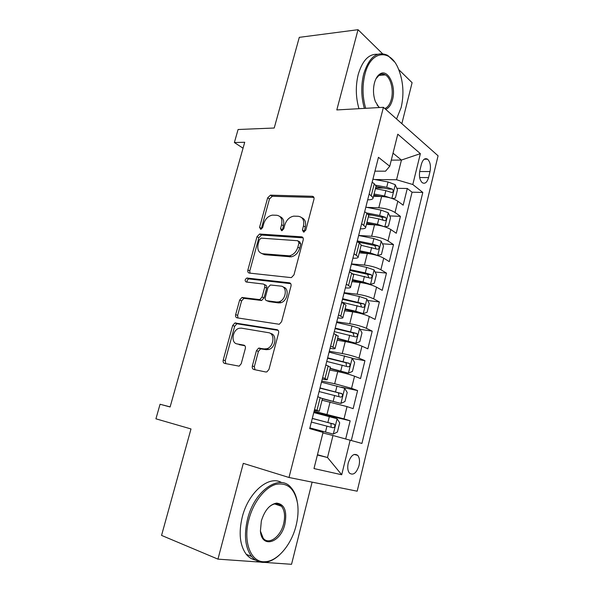 <?xml version="1.0" encoding="UTF-8"?>
<svg xmlns="http://www.w3.org/2000/svg" width="594" height="594" viewBox="0 0 594 594"><rect width="100%" height="100%" fill="white"/><g stroke="black" fill="none" stroke-linecap="round" stroke-linejoin="round"><path stroke-width="0.89" d="M303.556 232.106L305.791 230.16L313.966 199.235C314.278 197.475 313.729 196.495 312.31 196.28L270.448 195.159L267.649 197.854L259.563 227.368L260.811 229.41L262.659 227.554L263.714 223.7C265.37 218.8 268.273 215.941 272.423 215.125L276.715 215.258C280.992 216.008 282.61 219.156 281.578 224.71L280.524 228.631L281.601 230.732L283.754 228.831L284.816 224.896C286.479 219.914 289.456 216.996 293.763 216.142L298.292 216.275C302.769 217.048 304.492 220.27 303.475 225.943L302.413 229.96L303.556 232.106M359.014 465.577C359.971 461.07 359.541 457.67 357.729 455.368C353.979 452.91 350.824 455.435 348.247 462.941C347.29 467.441 347.698 470.842 349.487 473.151C353.304 475.638 356.474 473.114 359.014 465.577M252.346 365.971C251.99 367.849 252.495 369.023 253.853 369.505L265.763 371.985L266.892 371.889L268.978 369.386L278.571 333.1C278.913 331.229 278.378 330.078 276.975 329.655L234.905 322.965L232.685 325.467L223.225 360.001C222.861 361.82 223.322 362.949 224.599 363.409L239.159 366.156L241.231 363.699L245.315 348.559C245.671 346.725 245.181 345.589 243.859 345.159L237.08 343.904C230.583 343.094 232.432 329.752 239.196 328.274L241.364 328.14L268.54 332.692C275.267 333.36 273.931 346.844 266.899 348.715L264.219 348.923L258.613 348.136L256.445 350.66L252.346 365.971L254.336 366.669L254.975 369.735M382.477 53.653L358.034 29.7L299.294 37.348L274.22 128.014L238.083 129.507L234.378 142.538L244.721 142.256L170.107 406.979L160.061 404.254L155.925 418.815L190.993 428.95L161.553 535.402L217.953 559.14L260.499 562.124M358.034 29.7L336.805 109.935L383.405 107.314L289.003 477.487L243.295 463.357L217.953 559.14M290.77 277.584L291.439 277.547L293.971 274.866L303.207 239.917C303.534 238.127 302.985 237.095 301.574 236.82L259.623 234.029L257.009 236.672L247.884 269.995C247.542 271.733 248.017 272.757 249.309 273.077L290.77 277.584M291.001 286.078L281.586 321.681L279.291 324.279L237.065 317.835C235.781 317.448 235.313 316.372 235.662 314.597L239.657 300.022L241.981 297.475L259.719 299.614L262.08 297.03L264.724 287.214C265.065 285.424 264.568 284.363 263.224 284.021L246.183 282.002C244.609 280.754 244.847 279.425 246.881 278.014L289.389 282.803C290.8 283.152 291.335 284.244 291.001 286.078M263.944 562.362L291.543 564.3L312.11 482.128M401.848 123.671L412.102 82.685L398.685 69.535M345.701 438.907L350.156 420.797L313.877 412.169M314.115 411.234L344.008 418.859L347.037 406.6L353.14 408.657L357.595 390.562L341.26 387.162M321.755 381.066L334.674 383.731L351.551 388.32L354.551 376.21L360.543 378.564L364.939 360.677L352.264 358.412M329.306 351.262L342.248 353.534C348.789 354.789 354.373 356.326 359.014 358.145L361.969 346.176L367.857 348.819L372.208 331.14L360.023 329.306M336.776 321.8L349.732 323.7C356.266 324.792 361.82 326.336 366.387 328.326L369.305 316.498L375.089 319.423L379.38 301.945L367.634 300.505M344.156 292.686L357.128 294.208C363.662 295.151 369.178 296.696 373.671 298.856L376.559 287.169L382.232 290.362L386.479 273.092L375.111 272.007M351.448 263.907L364.434 265.065C370.968 265.852 376.448 267.411 380.865 269.735L383.724 258.182L389.293 261.642L393.495 244.565L382.469 243.807M357.878 242.114L358.702 242.174M358.657 235.454L371.651 236.263C378.185 236.902 383.627 238.461 387.986 240.949L390.807 229.522L396.28 233.249L400.43 216.364L395.017 212.489C390.733 209.853 385.32 208.286 378.794 207.789L366.854 207.365M368.599 214.998L372.312 215.162M389.709 215.904L400.43 216.364M347.037 406.6L322.037 400.215M354.551 376.21C349.866 374.495 344.26 372.958 337.719 371.606L329.655 370.047M361.969 346.176C357.365 344.282 351.789 342.745 345.255 341.557L337.177 340.236M369.305 316.498C364.775 314.434 359.236 312.889 352.695 311.857L344.617 310.773M376.559 287.169C372.096 284.942 366.595 283.39 360.061 282.514L351.967 281.653M383.724 258.182C379.328 255.791 373.864 254.232 367.33 253.504L359.229 252.866M390.807 229.522C386.479 226.975 381.051 225.416 374.517 224.836L366.416 224.413M421.376 164.263L419.876 170.396C418.867 175.973 419.654 180.071 422.252 182.7C424.985 184.177 427.086 182.477 428.556 177.591L430.011 171.547C431.029 165.949 430.212 161.828 427.569 159.199C424.903 157.766 422.839 159.459 421.376 164.263M383.405 107.314L438.075 155.799L357.172 491.193L289.003 477.487M317.456 454.714L327.509 457.514L332.982 435.513L361.924 443.436L422.802 192.426L412.808 184.511L396.547 179.752L374.948 179.537M350.193 440.109L341.706 474.747L313.988 468.562L323.047 432.402L309.704 428.616L378.46 157.313L389.753 166.253L397.787 134.192L420.366 153.646L412.808 184.511M280.509 301.136L280.041 302.881M351.321 440.429L412.065 192.204L407.284 188.484L403.178 205.175L397.809 201.203C393.547 198.5 388.157 196.926 381.623 196.495L373.515 196.287M367.686 199.822C371.339 199.844 373.158 199.153 373.143 197.757L369.171 193.978M375.876 186.932L376.084 186.1L374.265 183.769L372.148 182.202M314.538 409.548L319.282 411.152L314.352 410.283M322.445 398.604L317.79 396.718M322.639 377.591L327.257 379.536C327.532 379.967 325.861 379.833 322.252 379.121M330.361 367.248L325.846 364.924M330.635 346.042L335.142 348.307C335.365 348.916 333.672 348.923 330.056 348.329M338.179 336.278L333.806 333.524M338.528 314.872L342.931 317.463C343.109 318.236 341.387 318.384 337.763 317.909M345.901 305.68L346.02 305.227L343.948 303.668L341.661 302.517M346.332 284.095L350.623 286.991C350.757 287.919 349.012 288.209 345.374 287.86M353.534 275.46L353.668 274.903L351.663 273.143L349.428 271.889M354.039 253.69L358.219 256.883C358.316 257.974 356.541 258.405 352.903 258.16M361.07 245.597L361.234 244.943L359.288 242.991L357.091 241.632M361.649 223.648L365.726 227.146C365.778 228.393 363.981 228.95 360.335 228.816M368.518 216.09L368.703 215.347L366.825 213.201L364.664 211.739M387.986 240.949L393.495 244.565M380.865 269.735L386.479 273.092M373.671 298.856L379.38 301.945M366.387 328.326L372.208 331.14M359.014 358.145L364.939 360.677M351.551 388.32L357.595 390.562M344.008 418.859L350.156 420.797M332.982 435.513L322.913 432.937M396.547 179.752L401.44 160.053L393.035 153.163M391.29 160.135L401.44 160.053L420.366 153.646M374.948 171.161L385.528 171.191L389.753 166.253M170.136 406.883L160.061 404.254M234.378 142.538L243.043 148.196M317.382 455.026L327.509 457.514L341.706 474.747M375.623 187.927L384.37 188.083M396.844 188.305L407.284 188.484M412.065 192.204L422.802 192.426M304.18 232.016L305.294 227.027C306.259 222.342 305.093 219.231 301.774 217.701M279.982 216.595C283.256 218.028 284.407 221.087 283.42 225.772L282.298 230.606M313.922 197.431L272.267 196.272L269.476 198.96L261.427 228.4L259.563 227.368M303.081 237.852L261.494 235.046L258.887 237.682L249.792 270.916L249.97 273.151M298.975 242.909L297.839 240.733L261.085 238.135L259.259 239.991L258.145 244.075C257.061 249.584 258.62 252.806 262.815 253.749L289.427 255.843C293.503 254.811 296.309 251.923 297.846 247.163L298.975 242.909L300.816 243.948L299.68 241.773L298.775 241.261M261.865 253.579L264.694 254.722L262.815 253.749M300.816 243.948L299.688 248.195C298.158 252.933 295.359 255.814 291.29 256.838L264.694 254.722M264.204 284.481L265.139 284.927C266.476 285.269 266.973 286.33 266.639 288.112L264.003 297.898L261.642 300.482L243.926 298.337L241.602 300.868L237.622 315.407L237.949 317.976M290.748 283.68L248.797 278.92C247.408 279.514 246.859 280.576 247.149 282.113M276.589 302.027L278.668 301.901C286.033 300.46 287.904 286.479 280.828 286.108L270.389 284.986L267.946 287.607L265.303 297.453C264.954 299.257 265.466 300.341 266.817 300.713L276.589 302.027L278.497 302.903L280.576 302.777C287.615 301.418 289.842 288.172 283.249 287.11M267.835 301.173L266.817 300.713M278.497 302.903L268.74 301.581M270.493 333.486C277.205 334.162 275.883 347.609 268.867 349.465L266.179 349.673L260.58 348.886L258.42 351.396L254.336 366.669M237.622 344.104L237.08 343.904M244.839 345.715L239.063 344.646M278.133 330.338L236.872 323.76L234.66 326.255L225.237 360.699L225.802 363.654M392.367 198.552L395.396 198.062L397.468 189.701L395.203 184.66L388.045 181.964L372.921 179.165M390.659 198.01L384.533 195.99L374.086 194.015M380.761 196.473L373.797 195.151M375.43 188.692L385.87 190.652L391.617 192.486C393.458 192.233 393.733 191.112 392.456 189.122L386.716 187.281L375.75 185.239M375.98 186.509L388.818 189.055L392.456 189.122M396.54 118.963L401.165 107.499C404.187 94.149 403.311 81.371 398.529 69.156C390.458 48.329 370.753 50.074 364.916 74.324C362.177 85.729 362.429 97.06 365.689 108.308M364.374 108.383C361.137 96.948 360.914 85.477 363.699 73.953C369.193 56.838 377.205 50.646 387.726 55.383L394.312 61.694M379.098 107.559L375.349 101.492C373.247 95.537 372.935 89.382 374.42 83.019C375.601 78.66 377.428 75.653 379.915 74.005C387.949 68.28 396.428 86.085 392.53 99.599C391.127 104.819 388.855 108.071 385.721 109.363M377.049 104.982L379.447 107.536M384.808 108.553C387.83 107.365 390.013 104.262 391.364 99.25C393.807 90.266 390.852 77.911 385.387 74.881C383.36 73.701 381.348 73.715 379.358 74.933L375.943 78.824M358.962 108.687C355.702 97.319 355.464 85.9 358.241 74.436C362.437 60.454 368.896 53.735 377.621 54.284M382.358 74.005L383.316 75.059M296.116 525.49C298.025 517.76 298.515 510.498 297.601 503.697C294.817 488.684 287.578 482.246 275.861 484.377C264.983 487.399 253.4 502.071 248.916 519.356C242.679 541.921 250.987 562.815 264.82 561.724C277.376 561.605 291.528 544.639 296.116 525.49M279.18 555.204C274.131 559.756 269.03 562.162 263.892 562.399C259.036 562.511 254.93 560.536 251.559 556.459C245.129 547.586 243.8 535.097 247.564 519.015C254.588 490.124 279.9 473.366 291.119 487.689C294.052 491.015 296.057 495.463 297.134 501.039M284.92 524.042C280.851 542.834 261.538 549.034 260.417 530.977L261.338 520.975C264.649 510.365 269.721 504.41 276.552 503.103C284.489 504.098 287.273 511.078 284.92 524.042M260.432 531.118L263.172 538.186C268.74 545.507 280.665 536.746 283.642 523.708C285.365 516.164 284.652 510.35 281.504 506.274C279.915 504.484 277.977 503.667 275.675 503.816C273.24 504.024 270.819 505.301 268.406 507.632M255.435 560.031C251.901 559.348 248.849 557.454 246.287 554.336C239.842 545.485 238.491 533.063 242.248 517.07C248.426 492.025 269.238 474.836 281.623 482.618M279.626 504.7L280.078 505.791M384.897 226.856L388.446 226.128L390.54 217.679L388.224 212.741L381.006 210.105L365.83 207.165M384.385 226.693L377.457 224.294L366.966 222.223M374.888 224.859L366.713 223.233M368.325 216.84L378.809 218.896L384.593 220.708C386.427 220.441 386.724 219.312 385.499 217.33L379.655 215.488L366.364 212.89M368.169 214.352L381.808 217.144L382.885 219.617M377.056 255.42L381.407 254.522L383.524 245.968L381.17 241.142L373.886 238.573L358.65 235.491M377.606 255.465L370.292 252.933L359.764 250.757M370.233 253.853L359.541 251.641M361.137 245.307L377.487 249.257C379.314 248.968 379.64 247.839 378.46 245.871L372.52 244.023L357.276 240.912M357.61 241.951L374.71 245.552L375.779 248.106M368.48 284.155L370.418 284.363L374.287 283.241L376.433 274.591L374.027 269.876L366.676 267.374L351.388 264.144M366.149 283.568L352.287 280.375M370.418 284.363L363.045 281.905L352.48 279.626M352.806 273.886L370.3 278.141C372.119 277.836 372.468 276.7 371.332 274.74L365.303 272.884L350 269.624M349.799 270.418L367.538 274.302L368.577 276.938M344.951 309.452L363.157 313.602L367.085 312.303L369.253 303.549L366.802 298.945L359.385 296.51L344.037 293.132M363.157 313.602L355.709 311.211L345.107 308.828M341.743 302.19L363.023 307.358C364.842 307.039 365.206 305.903 364.129 303.95L342.634 298.678M342.463 299.346L360.276 303.378L361.293 306.11M337.526 338.862L355.799 343.191L359.801 341.699L361.991 332.84L359.489 328.356L352.012 325.995L336.605 322.468M355.799 343.191L337.644 338.38M334.288 331.63L355.665 336.924C357.477 336.583 357.863 335.439 356.831 333.501L335.187 328.074M335.053 328.601L352.933 332.803L353.913 335.625M330.012 368.629L348.359 373.129L352.428 371.443L354.648 362.481L352.094 358.115L329.083 352.138M348.359 373.129L330.101 368.28M326.737 361.412L348.218 366.847C350.022 366.476 350.43 365.332 349.45 363.409L327.65 357.818M327.546 358.212L345.5 362.57L345.96 362.771L346.428 365.51M322.408 398.745L340.83 403.423L344.966 401.544L347.215 392.471L344.602 388.231L321.473 382.172M340.83 403.423L322.46 398.544M319.097 391.557L340.681 397.119C342.478 396.733 342.909 395.582 341.973 393.666L320.018 387.919M319.958 388.164L337.979 392.701L338.506 392.931L338.84 395.76M309.875 427.947L333.212 434.08L337.422 432.001L339.694 422.824L337.028 418.703L313.773 412.563M333.212 434.08L309.89 427.895M311.367 422.059L333.056 427.762C334.845 427.346 335.298 426.188 334.407 424.294L312.303 418.376M312.273 418.48L330.368 423.18L330.962 423.448L331.103 426.425M327.019 414.285L330.093 402.019M334.674 383.731L337.719 371.606M342.248 353.534L345.255 341.557M349.732 323.7L352.695 311.857M357.128 294.208L360.061 282.514M364.434 265.065L367.33 253.504M371.651 236.263L374.517 224.836M378.794 207.789L381.623 196.495M371.302 195.5L374.265 183.769M316.973 410.313L320.203 397.535M325.022 378.482L328.215 365.859M332.974 347.037L336.13 334.571M340.83 315.986L343.948 303.668M348.589 285.313L351.663 273.143M356.252 255.012L359.288 242.991M363.825 225.074L366.825 213.201M395.017 212.489L397.809 201.203M419.646 171.525L430.011 171.547M419.668 177.524L428.556 177.591M305.294 227.027L303.475 225.943M282.365 229.685L280.524 228.631M283.42 225.772L281.578 224.71M269.476 198.96L267.649 197.854M272.446 196.272L270.619 195.159M313.855 197.282L312.31 196.28M304.232 231.029L302.413 229.96M249.792 270.916L247.884 269.995M258.887 237.682L257.009 236.672M261.857 235.038L259.986 234.021M302.94 237.607L301.574 236.82M289.582 256.92L287.719 255.925M299.688 248.195L297.846 247.163M237.622 315.407L235.662 314.597M241.602 300.868L239.657 300.022M244.579 298.299L242.642 297.446M260.929 300.519L259.006 299.651M264.003 297.898L262.08 297.03M266.639 288.112L264.724 287.214M249.198 278.905L247.282 277.999M290.496 283.353L289.389 282.803M258.42 351.396L256.445 350.66M261.553 348.812L259.585 348.069M266.179 349.673L264.219 348.923M244.416 345.366L243.859 345.159M225.237 360.699L223.225 360.001M234.66 326.255L232.685 325.467M237.645 323.715L235.677 322.921M277.762 329.989L276.975 329.655M391.884 198.389L395.262 184.786M386.716 187.281L388.045 181.964M384.533 195.99L385.87 190.652M384.815 226.834L388.283 212.86M379.655 215.488L381.006 210.105M377.457 224.294L378.809 218.896M381.808 217.144L385.439 217.3M377.702 255.442L381.229 241.261M372.52 244.023L373.886 238.573M370.292 252.933L371.658 247.468M374.71 245.552L378.341 245.812M370.522 284.34L374.086 269.995M365.303 272.884L366.676 267.374M363.045 281.905L364.426 276.373M367.538 274.302L371.161 274.651M363.253 313.573L366.862 299.057M357.996 302.086L359.385 296.51M355.709 311.211L357.113 305.613M360.276 303.378L363.899 303.831M355.903 343.154L359.556 328.467M350.601 331.638L352.012 325.995M348.292 340.867L349.71 335.209M352.933 332.803L356.548 333.36M348.463 373.084L352.153 358.227M343.117 361.538L344.55 355.828M340.785 370.879L342.218 365.154M345.5 362.57L349.116 363.238M340.934 403.371L344.668 388.335M335.551 391.795L336.998 386.018M333.182 401.254L334.637 395.456M337.979 392.701L341.587 393.473M333.316 434.028L337.095 418.807M327.888 422.423L329.351 416.572M325.497 431.986L326.96 426.121M330.368 423.18L333.977 424.064M354.21 454.425L357.729 455.368M373.143 197.757L376.084 186.1M365.726 227.146L368.703 215.347M358.219 256.883L361.234 244.943M350.623 286.991L353.668 274.903M342.931 317.463L346.02 305.227M335.142 348.307L338.268 335.922M327.257 379.536L330.427 366.995M319.282 411.152L322.483 398.455M424.198 159.229L427.569 159.199M272.267 196.272L270.448 195.159M261.494 235.046L259.623 234.029M291.29 256.838L289.427 255.843M243.926 298.337L241.981 297.475M261.642 300.482L259.719 299.614M248.797 278.92L246.881 278.014M280.576 302.777L278.668 301.901M260.58 348.886L258.613 348.136M268.867 349.465L266.899 348.715M236.872 323.76L234.905 322.965M385.387 74.881L378.623 75.46M379.358 74.933L379.915 74.005M246.287 554.336L251.559 556.459M281.504 506.274L274.68 503.95M275.675 503.816L276.552 503.103M264.82 561.724L263.892 562.399M381.89 217.174L385.499 217.33M374.873 245.619L378.46 245.871M367.775 274.391L371.332 274.74M360.595 303.504L364.129 303.95M353.319 332.959L356.831 333.501M345.96 362.771L349.45 363.409M338.506 392.924L341.973 393.666M330.962 423.448L334.407 424.294"/></g></svg>
